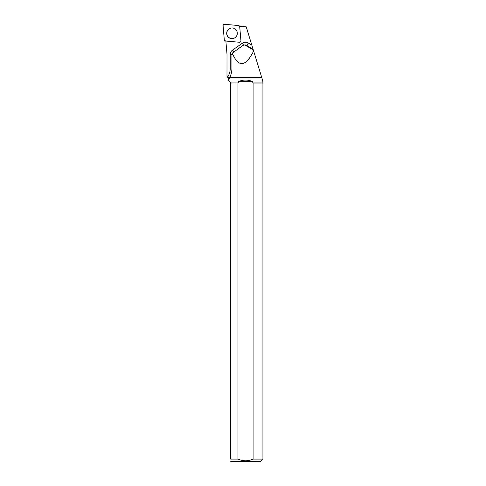 <?xml version="1.0" encoding="UTF-8"?>
<svg xmlns="http://www.w3.org/2000/svg" width="486" height="486" viewBox="0 0 486 486"><rect width="100%" height="100%" fill="white"/><g stroke="black" fill="none" stroke-linecap="round" stroke-linejoin="round"><path stroke-width="0.73" d="M240.935 40.751L239.726 26.773A1.379 1.373 -85 0 0 238.474 25.521L224.568 24.3A1.379 1.373 -85 0 0 223.074 25.801L224.289 39.779A1.379 1.373 -85 0 0 225.534 41.031L239.446 42.252A1.379 1.373 -85 0 0 240.935 40.751M228.244 29.494A5.346 5.322 -85 0 0 228.049 36.857A5.346 5.322 -85 0 0 235.765 37.051A5.346 5.322 -85 0 0 236.02 29.768A5.346 5.322 -85 0 0 228.244 29.494M239.574 26.256L246.22 26.839L251.833 45.149L248.437 43.041A5.571 5.54 -85 0 0 242.338 43.218L232.6 50.07A5.571 5.54 -85 0 0 230.23 54.639L230.23 68.477A14.969 14.896 95 0 1 227.539 77.067L227.011 76.399M261.65 77.183L262.792 80.901L262.926 83.07L262.926 459.088L253.085 459.088L253.085 83.07L262.926 83.07M229.368 78.44L227.539 77.067L228.274 78.009L226.998 76.381M225.869 41.061L226.938 53.448A17.757 17.666 95 0 1 227.005 55.003L226.986 76.369M253.637 51.036L261.79 77.62L229.726 77.62C231.044 75.142 231.786 72.062 231.95 68.386L231.937 54.541L232.272 53.162C238.462 67.724 245.588 67.019 253.637 51.036L251.833 45.149M261.79 77.62L261.905 78.009L229.586 78.009L228.548 80.056L228.274 78.009L228.268 80.062L230.716 82.936L238.28 82.936L238.28 81.66C243.115 79.546 247.945 79.546 252.775 81.66L252.775 82.936L262.792 82.936M229.586 78.009L229.726 77.62M232.272 53.162L242.945 45.411L244.774 44.919L253.328 50.028M237.976 83.07L237.976 459.088L230.716 459.088L230.716 83.07L238.28 82.936M262.926 459.088L260.314 461.7L230.716 461.67M237.976 459.088C243.006 461.348 248.042 461.348 253.085 459.088M230.716 459.088C230.716 462.441 230.716 462.441 230.716 459.088M252.775 82.936L253.085 83.07M236.038 29.786A5.297 5.267 -85 0 0 228.663 29.251A5.297 5.267 -85 0 0 228.013 36.657A5.297 5.267 -85 0 0 235.37 37.416M238.28 81.66L252.775 81.66M224.289 39.773L225.54 41.031L239.44 42.246C240.394 42.203 240.892 41.705 240.935 40.745L239.726 26.779L238.474 25.521L224.575 24.3C223.621 24.343 223.123 24.847 223.08 25.807L224.289 39.773M245.965 45.319L246.7 45.386L253.133 49.378M248.437 43.041L246.7 45.386A2.788 2.77 95 0 0 245.485 44.979L244.774 44.919M242.338 43.218L243.535 45.095M232.6 50.07L233.723 51.826M230.23 54.639L232.739 54.614"/></g></svg>
